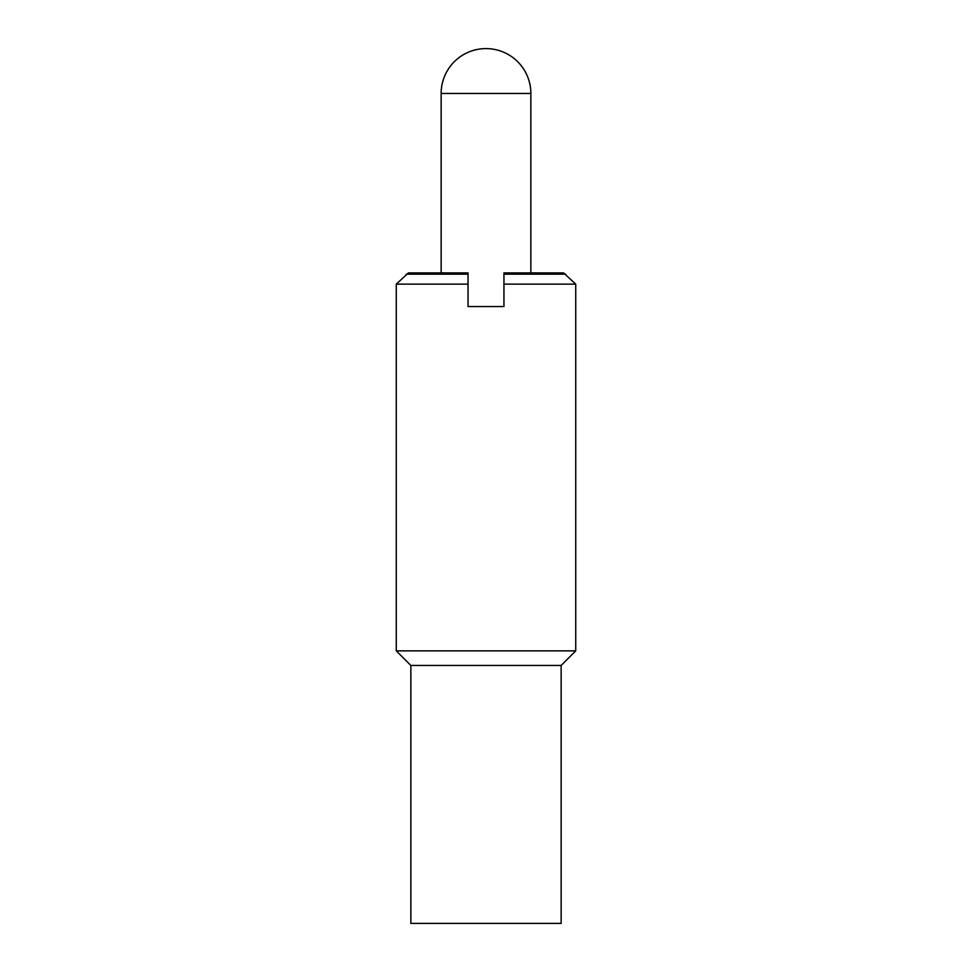 <?xml version="1.0" encoding="UTF-8"?>
<svg xmlns="http://www.w3.org/2000/svg" width="972" height="972" viewBox="0 0 972 972"><rect width="100%" height="100%" fill="white"/><g stroke="black" fill="none" stroke-linecap="round" stroke-linejoin="round"><path stroke-width="1.46" d="M486 48.6A44.858 44.858 0 0 0 441.142 93.458L530.858 93.458A44.858 44.858 0 0 0 486 48.6M441.142 272.913L441.142 93.458M530.858 93.458L530.858 272.913M468.054 306.557L468.054 272.913L408.422 272.913L396.272 284.128L396.272 650.863L410.852 665.443L410.852 923.4L561.148 923.4L561.148 665.443L575.728 650.863L575.728 284.128L503.946 284.128L503.946 306.557L468.054 306.557M575.728 284.128L563.578 272.913L503.946 272.913L503.946 284.128M565.777 274.177L503.946 274.177M468.054 274.177L406.223 274.177M468.054 284.128L396.272 284.128M575.728 650.863L396.272 650.863M561.148 665.443L410.852 665.443"/></g></svg>
